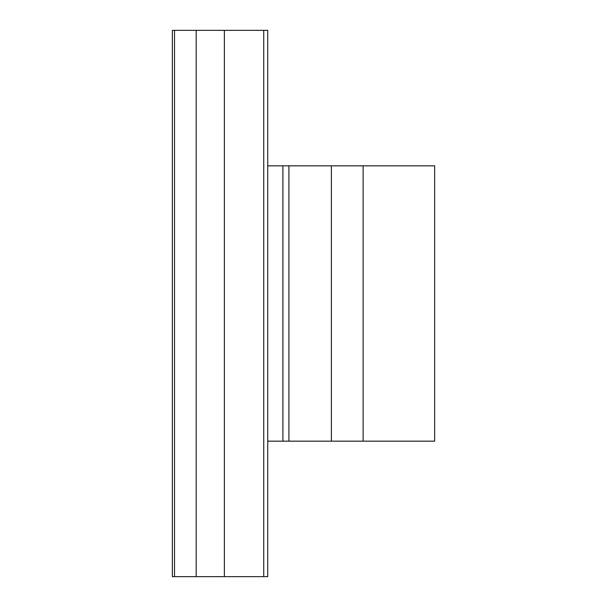 <?xml version="1.0" encoding="UTF-8"?>
<svg xmlns="http://www.w3.org/2000/svg" width="607" height="607" viewBox="0 0 607 607"><rect width="100%" height="100%" fill="white"/><g stroke="black" fill="none" stroke-linecap="round" stroke-linejoin="round"><path stroke-width="0.91" d="M224.37 576.65L224.37 30.35L174.513 30.35L174.513 576.65L174.513 30.35L172.342 30.35L172.342 576.65L196.19 576.65L196.19 30.35L196.19 576.65L267.733 576.65L267.733 30.35L263.742 30.35L263.742 576.65M224.37 30.35L263.742 30.35M363.115 165.84L363.115 441.16L434.658 441.16L434.658 165.84L282.908 165.84L282.908 441.16L267.733 441.16M282.908 165.84L267.733 165.84M363.115 441.16L282.908 441.16M331.376 165.84L331.376 441.16M288.917 165.84L288.917 441.16"/></g></svg>
